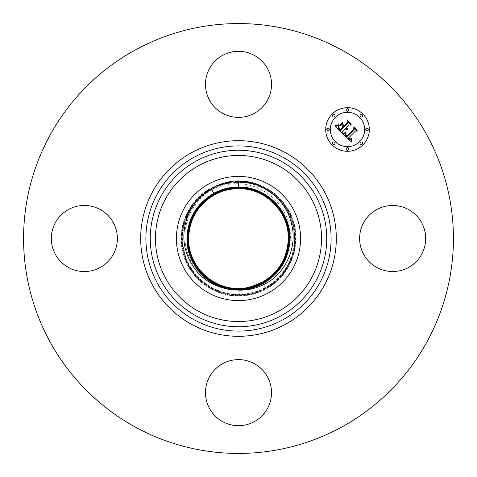 <?xml version="1.0" encoding="UTF-8"?>
<svg xmlns="http://www.w3.org/2000/svg" width="477" height="477" viewBox="0 0 477 477"><rect width="100%" height="100%" fill="white"/><g stroke="black" fill="none" stroke-linecap="round" stroke-linejoin="round"><path stroke-width="0.36" stroke-dasharray="2.38 1.79" d="M268.271 292.997A62.099 62.099 0 0 0 292.997 208.729A62.099 62.099 0 0 0 208.729 184.003A62.099 62.099 0 0 0 184.003 268.271A62.099 62.099 0 0 0 268.271 292.997M233.98 181.057L238.5 180.884C264.133 180.479 288.335 199.285 294.267 224.226C301.017 248.958 288.782 277.065 266.077 288.973C257.473 293.623 248.278 295.967 238.5 295.996C212.921 296.396 188.773 277.632 182.846 252.744C176.114 228.066 188.326 200.012 210.983 188.129C219.569 183.49 228.739 181.159 238.5 181.123C264.025 180.723 288.126 199.446 294.035 224.285C300.754 248.911 288.573 276.904 265.957 288.764C257.389 293.391 248.237 295.722 238.5 295.758C213.028 296.157 188.981 277.471 183.079 252.685C176.377 228.107 188.534 200.173 211.096 188.343C219.647 183.723 228.781 181.397 238.5 181.361C263.918 180.962 287.917 199.613 293.802 224.345C300.492 248.869 288.364 276.743 265.844 288.555C257.312 293.164 248.195 295.484 238.5 295.519C213.136 295.913 189.184 277.31 183.311 252.625C176.633 228.155 188.743 200.334 211.216 188.552C219.724 183.949 228.823 181.636 238.5 181.6C263.811 181.206 287.709 199.774 293.57 224.405C300.236 248.827 288.15 276.588 265.731 288.346C257.234 292.932 248.159 295.245 238.5 295.275C213.243 295.674 189.393 277.143 183.544 252.566C176.895 228.197 188.952 200.495 211.329 188.761C219.808 184.182 228.865 181.874 238.5 181.844C263.703 181.445 287.506 199.935 293.337 224.458C299.973 248.779 287.941 276.427 265.617 288.132C257.157 292.705 248.118 295.007 238.5 295.036C213.35 295.43 189.602 276.982 183.776 252.512C177.158 228.239 189.16 200.656 211.442 188.97C219.885 184.408 228.906 182.113 238.5 182.083C263.596 181.689 287.297 200.101 293.105 224.518C299.717 248.738 287.732 276.266 265.498 287.923C257.073 292.473 248.076 294.768 238.5 294.798C213.457 295.191 189.81 276.821 184.009 252.452C177.414 228.286 189.369 200.817 211.555 189.184C219.963 184.641 228.942 182.351 238.5 182.321C263.489 181.928 287.088 200.262 292.878 224.578C299.455 248.696 287.524 276.105 265.385 287.714C256.996 292.246 248.034 294.53 238.5 294.559C213.565 294.953 190.013 276.654 184.241 252.393C177.677 228.328 189.578 200.978 211.675 189.393C220.04 184.867 228.984 182.59 238.5 182.56C263.382 182.172 286.88 200.423 292.645 224.637C299.192 248.648 287.315 275.945 265.272 287.506C256.918 292.013 247.992 294.291 238.5 294.321C213.672 294.708 190.222 276.493 184.474 252.333C178.004 228.59 189.56 201.616 211.21 189.924L211.8 189.619C220.243 185.41 229.139 183.448 238.5 183.734C262.791 184.146 284.876 202.725 289.295 226.086C294.285 248.368 282.515 272.635 262.398 282.253L258.671 283.922M341.544 49.882A214.93 214.93 0 0 1 427.118 341.544A214.93 214.93 0 0 1 135.456 427.118A214.93 214.93 0 0 1 49.882 135.456A214.93 214.93 0 0 1 341.544 49.882M211.21 189.924C190.096 202.355 179.835 229.485 187.3 252.202C193.775 274.388 216.039 290.105 238.5 288.812L247.7 287.577M421.638 254.336A33.032 33.032 0 0 1 376.818 267.49A33.032 33.032 0 0 1 363.665 222.664A33.032 33.032 0 0 1 408.491 209.51A33.032 33.032 0 0 1 421.638 254.336M254.336 363.665A33.032 33.032 0 0 1 267.49 408.491A33.032 33.032 0 0 1 222.664 421.638A33.032 33.032 0 0 1 209.51 376.818A33.032 33.032 0 0 1 254.336 363.665M113.335 254.336A33.032 33.032 0 0 1 68.509 267.49A33.032 33.032 0 0 1 55.362 222.664A33.032 33.032 0 0 1 100.182 209.51A33.032 33.032 0 0 1 113.335 254.336M222.664 113.335A33.032 33.032 0 0 1 209.51 68.509A33.032 33.032 0 0 1 254.336 55.362A33.032 33.032 0 0 1 267.49 100.182A33.032 33.032 0 0 1 222.664 113.335M263.018 283.38L262.398 282.253M332.087 114.081A21.799 21.799 0 0 0 332.087 144.913A21.799 21.799 0 0 0 362.919 144.913A21.799 21.799 0 0 0 362.919 114.081A21.799 21.799 0 0 0 332.087 114.081M359.646 141.645A17.178 17.178 0 0 0 359.646 117.354A17.178 17.178 0 0 0 335.355 117.354A17.178 17.178 0 0 0 335.355 141.645A17.178 17.178 0 0 0 359.646 141.645M334.657 144.215A1.324 1.324 0 0 0 334.657 142.343A1.324 1.324 0 0 0 332.785 142.343A1.324 1.324 0 0 0 332.785 144.215A1.324 1.324 0 0 0 334.657 144.215M334.657 116.65A1.324 1.324 0 0 0 334.657 114.784A1.324 1.324 0 0 0 332.785 114.784A1.324 1.324 0 0 0 332.785 116.65A1.324 1.324 0 0 0 334.657 116.65M328.945 130.43A1.324 1.324 0 0 0 328.945 128.563A1.324 1.324 0 0 0 327.079 128.563A1.324 1.324 0 0 0 327.079 130.43A1.324 1.324 0 0 0 328.945 130.43M362.216 116.65A1.324 1.324 0 0 0 362.216 114.784A1.324 1.324 0 0 0 360.35 114.784A1.324 1.324 0 0 0 360.35 116.65A1.324 1.324 0 0 0 362.216 116.65M348.437 110.944A1.324 1.324 0 0 0 348.437 109.072A1.324 1.324 0 0 0 346.57 109.072A1.324 1.324 0 0 0 346.57 110.944A1.324 1.324 0 0 0 348.437 110.944M360.35 142.343A1.324 1.324 0 0 0 360.35 144.215A1.324 1.324 0 0 0 362.216 144.215A1.324 1.324 0 0 0 362.216 142.343A1.324 1.324 0 0 0 360.35 142.343M346.57 148.055A1.324 1.324 0 0 0 346.57 149.921A1.324 1.324 0 0 0 348.437 149.921A1.324 1.324 0 0 0 348.437 148.055A1.324 1.324 0 0 0 346.57 148.055M366.056 128.563A1.324 1.324 0 0 0 366.056 130.43A1.324 1.324 0 0 0 367.928 130.43A1.324 1.324 0 0 0 367.928 128.563A1.324 1.324 0 0 0 366.056 128.563M342.265 133.488L342.224 131.706L345.068 128.862L346.195 129.434L347.357 129.243L345.634 128.301L345.95 127.979L347.417 128.587L346.135 127.8L349.027 124.902L351 125.123L347.697 121.82L347.679 123.555L344.287 126.954L342.742 125.409L342.73 123.155L339.91 125.982L342.122 125.922L343.142 126.936L340.542 129.535L338.831 127.753L338.414 126.399L338.748 128.033L340.53 129.887L343.309 127.109L343.72 127.514L340.566 130.668L338.193 127.937L338.396 125.576L335.271 126.494L342.265 133.488M342.885 134.103L351.024 142.11L352.133 139.045L350.368 139.803L348.293 138.223L348.699 137.966L350.38 139.159L352.014 138.479L350.416 138.902L348.8 137.716L355.502 131.014L357.237 131.169L354.155 128.086L354.214 129.619L346.833 136.839L345.414 134.997L345.903 133.041L342.885 134.103M339.654 125.254L342.564 122.345L339.654 125.254M342.885 133.256L343.643 133.399L345.944 132.505L342.885 133.256M335.17 125.57L337.006 125.57L338.443 124.724L335.17 125.57M345.736 134.007L345.777 134.919L346.934 136.225L353.952 129.207L354.083 127.276L357.339 130.161L353.892 126.721L353.695 129.058L346.916 135.826L345.736 134.007M342.891 124.425L344.257 126.155L347.405 123.012L347.638 120.824L351.34 124.169L347.441 120.27L347.155 122.923L344.275 125.803L342.891 124.425M263.698 284.626L266.077 288.973L263.698 284.626M238.5 290.129L238.5 288.812M213.809 193.304L214.036 193.722M238.5 187.02L238.5 183.734M214.042 193.722L211.8 189.619"/><path stroke-width="0.72" d="M231.518 289.622C208.652 286.349 193.465 273.542 185.952 251.2C179.006 228.084 189.84 200.984 211.293 188.695C218.287 184.557 225.854 182.011 233.98 181.057L238.5 181.027C263.358 181.439 286.146 199.917 291.525 223.683C297.773 247.551 285.443 274.203 263.698 284.626C255.72 288.579 247.319 290.415 238.5 290.129L237.701 290.094A51.599 51.599 0 0 1 231.518 289.622C206.183 286.623 186.119 263.024 186.96 237.796C187.878 218.186 196.828 203.351 213.809 193.298C221.483 189.142 229.711 187.05 238.5 187.014C266.446 186.376 291.018 211.532 289.921 239.204C289.002 258.772 280.071 273.565 263.137 283.594C255.428 287.75 247.217 289.843 238.5 289.867C210.619 290.505 186.102 265.403 187.199 237.796C188.117 218.275 197.025 203.518 213.923 193.513C197.025 203.518 188.117 218.281 187.205 237.802C186.113 265.403 210.619 290.499 238.5 289.861C247.211 289.843 255.422 287.75 263.131 283.588C280.071 273.565 288.996 258.767 289.915 239.198C291.012 211.532 266.446 186.376 238.5 187.02C229.771 187.038 221.537 189.136 213.809 193.304C196.834 203.357 187.884 218.186 186.966 237.796C185.899 265.242 209.969 290.284 237.701 290.094M268.271 292.997A62.099 62.099 0 0 1 184.003 268.271A62.099 62.099 0 0 1 208.729 184.003A62.099 62.099 0 0 1 292.997 208.729A62.099 62.099 0 0 1 268.271 292.997M211.293 188.695L213.923 193.513C221.561 189.375 229.753 187.288 238.5 187.252C229.795 187.282 221.602 189.369 213.923 193.513L214.036 193.722C221.638 189.602 229.795 187.527 238.5 187.491C229.842 187.521 221.686 189.596 214.042 193.722C197.222 203.685 188.355 218.377 187.443 237.808C186.358 265.278 210.751 290.255 238.5 289.622C210.745 290.26 186.346 265.278 187.437 237.802C188.349 218.371 197.216 203.679 214.036 193.722L214.149 193.93C197.406 203.846 188.588 218.472 187.676 237.808C186.596 265.152 210.876 290.022 238.5 289.384C247.11 289.372 255.249 287.303 262.905 283.171C279.689 273.238 288.531 258.576 289.444 239.192C290.529 211.782 266.184 186.859 238.5 187.491L238.5 187.735C229.878 187.759 221.763 189.822 214.149 193.93C197.412 203.846 188.588 218.472 187.682 237.808C186.602 265.152 210.882 290.016 238.5 289.384C247.128 289.366 255.261 287.291 262.905 283.171C279.683 273.238 288.525 258.576 289.438 239.192C290.523 211.788 266.184 186.865 238.5 187.497L238.5 187.258C266.321 186.614 290.773 211.657 289.682 239.198C288.764 258.677 279.88 273.404 263.018 283.386C255.404 287.512 247.229 289.593 238.5 289.628C247.152 289.611 255.326 287.53 263.018 283.38C279.88 273.399 288.764 258.671 289.676 239.198C290.767 211.663 266.315 186.62 238.5 187.258L238.5 180.884M263.018 283.38L262.791 282.962C279.492 273.077 288.299 258.48 289.199 239.186C290.284 211.907 266.059 187.103 238.5 187.735C229.866 187.765 221.751 189.834 214.155 193.936L214.268 194.145C197.603 204.007 188.82 218.567 187.92 237.814C186.841 265.027 211.007 289.777 238.5 289.145C247.086 289.128 255.183 287.065 262.791 282.962C279.492 273.071 288.293 258.48 289.199 239.192C290.278 211.913 266.059 187.109 238.5 187.735L238.5 187.974C229.908 187.998 221.829 190.055 214.268 194.139C197.609 204.007 188.826 218.567 187.92 237.814C186.847 265.027 211.007 289.772 238.5 289.14C247.11 289.116 255.207 287.053 262.785 282.962L262.678 282.754C279.301 272.91 288.06 258.391 288.961 239.186C290.04 212.032 265.927 187.342 238.5 187.974C229.914 188.004 221.835 190.061 214.268 194.145L214.382 194.354C197.794 204.168 189.053 218.657 188.159 237.82C187.085 264.902 211.138 289.533 238.5 288.907C247.074 288.877 255.135 286.826 262.678 282.754C279.295 272.91 288.06 258.385 288.955 239.186C290.034 212.038 265.927 187.348 238.5 187.98L238.5 188.212C229.95 188.236 221.912 190.287 214.382 194.354C197.8 204.174 189.059 218.657 188.165 237.814C187.091 264.902 211.138 289.527 238.5 288.901C247.026 288.889 255.082 286.844 262.672 282.748L262.565 282.545C279.105 272.749 287.828 258.295 288.722 239.18C289.789 212.158 265.796 187.586 238.5 188.212C229.997 188.224 221.96 190.275 214.388 194.354L214.495 194.562C197.991 204.335 189.291 218.752 188.397 237.82C187.33 264.777 211.269 289.295 238.5 288.668C246.991 288.657 255.01 286.611 262.559 282.545C279.105 272.749 287.822 258.295 288.716 239.18C289.789 212.164 265.796 187.592 238.5 188.218L238.5 188.451C230.033 188.463 222.032 190.502 214.495 194.562C197.997 204.335 189.297 218.752 188.403 237.82C187.336 264.777 211.269 289.289 238.5 288.663C246.961 288.663 254.98 286.617 262.559 282.539L262.445 282.33C278.914 272.582 287.589 258.2 288.484 239.174C289.545 212.283 265.665 187.831 238.5 188.451C230.045 188.463 222.043 190.502 214.501 194.562L214.608 194.771C198.182 204.496 189.524 218.848 188.636 237.826C187.574 264.652 211.4 289.05 238.5 288.43C246.925 288.424 254.903 286.391 262.445 282.33C278.908 272.582 287.589 258.2 288.478 239.18C289.545 212.289 265.665 187.837 238.5 188.457L238.5 188.689C230.081 188.701 222.115 190.728 214.614 194.771C198.188 204.502 189.53 218.848 188.642 237.82C187.58 264.646 211.4 289.044 238.494 288.424C246.979 288.4 254.956 286.367 262.439 282.33L262.332 282.122C278.723 272.421 287.357 258.105 288.245 239.174C289.3 212.408 265.534 188.069 238.5 188.689C230.039 188.719 222.079 190.746 214.614 194.777M247.7 287.577L253.078 286.015L262.332 282.122C278.717 272.421 287.351 258.105 288.239 239.174C289.3 212.414 265.54 188.081 238.506 188.695M262.326 282.122L258.671 283.922A49.697 49.697 0 0 1 253.078 286.015M363.665 222.664A33.032 33.032 0 0 1 408.491 209.51A33.032 33.032 0 0 1 421.638 254.336A33.032 33.032 0 0 1 376.818 267.49A33.032 33.032 0 0 1 363.665 222.664M341.544 49.882A214.93 214.93 0 0 1 427.118 341.544A214.93 214.93 0 0 1 135.456 427.118A214.93 214.93 0 0 1 49.882 135.456A214.93 214.93 0 0 1 341.544 49.882M222.664 113.335A33.032 33.032 0 0 1 209.51 68.509A33.032 33.032 0 0 1 254.336 55.362A33.032 33.032 0 0 1 267.49 100.182A33.032 33.032 0 0 1 222.664 113.335M113.335 254.336A33.032 33.032 0 0 1 68.509 267.49A33.032 33.032 0 0 1 55.362 222.664A33.032 33.032 0 0 1 100.182 209.51A33.032 33.032 0 0 1 113.335 254.336M254.336 363.665A33.032 33.032 0 0 1 267.49 408.491A33.032 33.032 0 0 1 222.664 421.638A33.032 33.032 0 0 1 209.51 376.818A33.032 33.032 0 0 1 254.336 363.665M362.919 144.913A21.799 21.799 0 0 1 332.087 144.913A21.799 21.799 0 0 1 332.087 114.081A21.799 21.799 0 0 1 362.919 114.081A21.799 21.799 0 0 1 362.919 144.913M335.355 117.354A17.178 17.178 0 0 1 359.646 117.354A17.178 17.178 0 0 1 359.646 141.645A17.178 17.178 0 0 1 335.355 141.645A17.178 17.178 0 0 1 335.355 117.354M342.885 134.103L345.903 133.041L345.414 134.997L346.833 136.839L354.214 129.619L354.155 128.086L357.237 131.169L355.502 131.014L348.8 137.716L350.416 138.902L352.014 138.479L350.38 139.159L348.699 137.966L348.293 138.223L350.368 139.803L352.133 139.045L351.024 142.11L342.885 134.103M342.885 133.256L345.944 132.505L343.643 133.399L342.885 133.256M345.736 134.007L346.916 135.826L353.695 129.058L353.892 126.721L357.339 130.161L354.083 127.276L353.952 129.207L346.934 136.225L345.777 134.919L345.736 134.007M342.265 133.488L335.271 126.494L338.396 125.576L338.193 127.937L340.566 130.668L343.72 127.514L343.309 127.109L340.53 129.887L338.748 128.033L338.414 126.399L338.831 127.753L340.542 129.535L343.142 126.936L342.122 125.922L339.91 125.982L342.73 123.155L342.742 125.409L344.287 126.954L347.679 123.555L347.697 121.82L351 125.123L349.027 124.902L346.135 127.8L347.417 128.587L345.95 127.979L345.634 128.301L347.357 129.243L346.195 129.434L345.068 128.862L342.224 131.706L342.265 133.488M335.17 125.57L338.443 124.724L337.006 125.57L335.17 125.57M339.654 125.254L342.564 122.345L339.654 125.254M342.891 124.425L344.275 125.803L347.155 122.923L347.441 120.27L351.34 124.169L347.638 120.824L347.405 123.012L344.257 126.155L342.891 124.425M332.785 142.343A1.324 1.324 0 0 1 334.657 142.343A1.324 1.324 0 0 1 334.657 144.215A1.324 1.324 0 0 1 332.785 144.215A1.324 1.324 0 0 1 332.785 142.343M332.785 114.784A1.324 1.324 0 0 1 334.657 114.784A1.324 1.324 0 0 1 334.657 116.65A1.324 1.324 0 0 1 332.785 116.65A1.324 1.324 0 0 1 332.785 114.784M327.079 128.563A1.324 1.324 0 0 1 328.945 128.563A1.324 1.324 0 0 1 328.945 130.43A1.324 1.324 0 0 1 327.079 130.43A1.324 1.324 0 0 1 327.079 128.563M360.35 114.784A1.324 1.324 0 0 1 362.216 114.784A1.324 1.324 0 0 1 362.216 116.65A1.324 1.324 0 0 1 360.35 116.65A1.324 1.324 0 0 1 360.35 114.784M346.57 109.072A1.324 1.324 0 0 1 348.437 109.072A1.324 1.324 0 0 1 348.437 110.944A1.324 1.324 0 0 1 346.57 110.944A1.324 1.324 0 0 1 346.57 109.072M362.216 144.215A1.324 1.324 0 0 1 360.35 144.215A1.324 1.324 0 0 1 360.35 142.343A1.324 1.324 0 0 1 362.216 142.343A1.324 1.324 0 0 1 362.216 144.215M348.437 149.921A1.324 1.324 0 0 1 346.57 149.921A1.324 1.324 0 0 1 346.57 148.055A1.324 1.324 0 0 1 348.437 148.055A1.324 1.324 0 0 1 348.437 149.921M367.928 130.43A1.324 1.324 0 0 1 366.056 130.43A1.324 1.324 0 0 1 366.056 128.563A1.324 1.324 0 0 1 367.928 128.563A1.324 1.324 0 0 1 367.928 130.43M198.688 311.368A83.034 83.034 0 0 1 165.632 198.688A83.034 83.034 0 0 1 278.312 165.632A83.034 83.034 0 0 1 311.368 278.312A83.034 83.034 0 0 1 198.688 311.368M280.804 161.065A88.239 88.239 0 0 1 315.935 280.804A88.239 88.239 0 0 1 196.196 315.935A88.239 88.239 0 0 1 161.065 196.196A88.239 88.239 0 0 1 280.804 161.065M282.897 157.237A92.604 92.604 0 0 1 319.763 282.897A92.604 92.604 0 0 1 194.103 319.763A92.604 92.604 0 0 1 157.237 194.103A92.604 92.604 0 0 1 282.897 157.237M285.389 152.664A97.809 97.809 0 0 1 324.336 285.389A97.809 97.809 0 0 1 191.611 324.336A97.809 97.809 0 0 1 152.664 191.611A97.809 97.809 0 0 1 285.389 152.664M263.698 284.626L263.137 283.594M238.5 290.129L238.5 288.43"/></g></svg>
